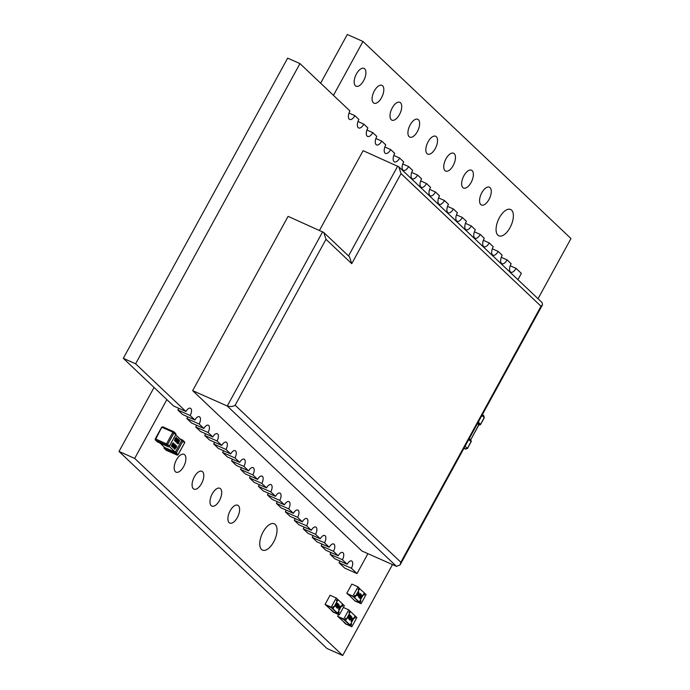 <?xml version="1.0" encoding="UTF-8"?>
<svg xmlns="http://www.w3.org/2000/svg" width="690" height="690" viewBox="0 0 690 690"><rect width="100%" height="100%" fill="white"/><g stroke="black" fill="none" stroke-linecap="round" stroke-linejoin="round"><path stroke-width="1.03" d="M538.028 298.727L570.975 238.559L362.957 41.469L333.46 95.349M320.634 83.197L347.294 34.5L362.957 41.469M166.876 399.622L134.688 458.41L342.706 655.5L392.481 564.584M154.051 387.47L119.025 451.441L134.688 458.41M119.025 451.441L327.043 648.531L342.706 655.5M481.836 192.7A9.764 4.718 114 0 0 481.448 205.016A9.764 4.718 114 0 0 489.727 198.013A9.764 4.718 114 0 0 489.382 187.171A9.764 4.718 114 0 0 481.836 192.7M446.016 158.76A9.764 4.718 114 0 0 445.628 171.077A9.764 4.718 114 0 0 453.908 164.073A9.764 4.718 114 0 0 453.563 153.232A9.764 4.718 114 0 0 446.016 158.76M463.922 175.734A9.764 4.718 114 0 0 463.533 188.051A9.764 4.718 114 0 0 471.822 181.039A9.764 4.718 114 0 0 471.477 170.197A9.764 4.718 114 0 0 463.922 175.734M499.431 217.635A14.421 6.969 114 0 0 498.861 235.816A14.421 6.969 114 0 0 511.092 225.475A14.421 6.969 114 0 0 510.583 209.467A14.421 6.969 114 0 0 499.431 217.635M263.097 531.947A14.421 6.969 114 0 0 262.528 550.128A14.421 6.969 114 0 0 274.749 539.787A14.421 6.969 114 0 0 274.24 523.788A14.421 6.969 114 0 0 263.097 531.947M230.175 510.764A9.764 4.718 114 0 0 229.787 523.08A9.764 4.718 114 0 0 238.076 516.077A9.764 4.718 114 0 0 237.731 505.235A9.764 4.718 114 0 0 230.175 510.764M410.196 124.821A9.764 4.718 114 0 0 409.808 137.138A9.764 4.718 114 0 0 418.088 130.134A9.764 4.718 114 0 0 417.743 119.292A9.764 4.718 114 0 0 410.196 124.821M428.102 141.795A9.764 4.718 114 0 0 427.714 154.112A9.764 4.718 114 0 0 435.994 147.099A9.764 4.718 114 0 0 435.657 136.258A9.764 4.718 114 0 0 428.102 141.795M374.377 90.882A9.764 4.718 114 0 0 373.989 103.198A9.764 4.718 114 0 0 382.269 96.195A9.764 4.718 114 0 0 381.924 85.353A9.764 4.718 114 0 0 374.377 90.882M392.282 107.847A9.764 4.718 114 0 0 391.894 120.172A9.764 4.718 114 0 0 400.174 113.16A9.764 4.718 114 0 0 399.838 102.318A9.764 4.718 114 0 0 392.282 107.847M194.356 476.825A9.764 4.718 114 0 0 193.968 489.141A9.764 4.718 114 0 0 202.248 482.138A9.764 4.718 114 0 0 201.911 471.296A9.764 4.718 114 0 0 194.356 476.825M212.27 493.79A9.764 4.718 114 0 0 211.882 506.106A9.764 4.718 114 0 0 220.162 499.103A9.764 4.718 114 0 0 219.817 488.261A9.764 4.718 114 0 0 212.27 493.79M356.463 73.908A9.764 4.718 114 0 0 356.075 86.224A9.764 4.718 114 0 0 364.355 79.221A9.764 4.718 114 0 0 364.018 68.379A9.764 4.718 114 0 0 356.463 73.908M176.45 459.851A9.764 4.718 114 0 0 176.062 472.167A9.764 4.718 114 0 0 184.342 465.164A9.764 4.718 114 0 0 183.997 454.322A9.764 4.718 114 0 0 176.45 459.851M343.37 607.459L348.778 609.865L343.758 619.034L344.81 620.034L338.73 616.972L343.344 619.025L350.744 626.046L346.13 623.993L344.094 622.061M354.289 617.61L354.988 616.127M345.587 618.628L344.75 620.362L345.518 620.707L350.537 611.53L349.701 611.116M343.758 619.034L337.608 616.299L346.13 623.993L350.744 626.046L350.037 625.373L350.805 625.718L351.719 624.045L351.012 623.38L354.212 617.541L354.919 618.214L355.833 616.541L356.885 617.541L351.865 626.718L345.716 623.984L343.948 622.311M350.874 623.631L350.037 625.373M351.865 626.718L350.805 625.718M355.057 616.205L355.833 616.541M350.951 623.708L351.719 624.045M337.608 616.299L338.583 614.505M348.778 609.865L349.839 610.866L348.924 612.53L349.632 613.203L346.432 619.034L345.724 618.369L344.81 620.034M345.664 618.697L346.432 619.034M347.95 617.955L348.976 617.688L347.751 618.292L347.872 616.903L349.649 615.42L349.338 614.523L350.296 615.428L348.165 617.058L348.096 618.024L348.847 617.567L348.096 618.024M349.356 617.145L350.951 615.928L350.468 618.128L349.037 619.43L349.356 617.145L350.951 615.928M351.521 619.206L353.125 617.981L352.633 620.181L351.201 621.492L351.521 619.206L353.125 617.981M345.518 620.707L350.106 625.045L355.126 615.877L350.537 611.53M349.821 620.181L350.925 617.283L351.667 616.731L351.374 617.619L352.038 618.257L349.821 620.181L351.081 617.352M351.124 617.386L351.667 616.731M349.77 611.193L349.002 612.608M344.75 620.362L350.106 625.045M351.132 621.474L351.676 619.275M351.382 621.138L352.504 620.06L352.935 618.318L351.805 619.396L351.443 621.181M352.814 618.266L352.314 618.602M351.236 621.078L352.357 619.991L352.78 618.249M351.607 618.361L351.184 617.964L350.391 619.413L351.607 618.361L351.158 618.016M350.598 619.034L351.452 618.292M348.959 619.422L349.511 617.214M349.218 619.085L350.339 618.007L350.762 616.265L349.632 617.334L349.269 619.12M350.649 616.213L350.149 616.55M349.062 619.016L350.184 617.938L350.606 616.196M347.846 618.361L348.019 616.972L349.804 615.489L348.993 614.799M331.217 607.157L325.068 604.423L330.087 595.246L336.237 597.98L331.217 607.157L332.278 608.157L326.189 605.096L330.803 607.148L338.204 614.16L333.589 612.108L331.554 610.176M341.748 605.734L342.447 604.25M333.054 606.743L332.209 608.485L332.985 608.83L338.005 599.653L337.16 599.239M325.068 604.423L333.589 612.108L338.204 614.16L337.505 613.496L338.272 613.841L339.187 612.168L338.48 611.504L341.671 605.665L342.378 606.329L343.292 604.664L344.353 605.665L339.325 614.842L333.175 612.108L331.416 610.434M338.341 611.754L337.505 613.496M339.325 614.842L338.272 613.841M342.525 604.319L343.292 604.664M338.411 611.832L339.187 612.168M336.237 597.98L337.298 598.989L336.384 600.654L337.091 601.318L333.891 607.157L333.192 606.493L332.278 608.157M333.123 606.821L333.891 607.157M335.409 606.079L336.435 605.811L335.211 606.415L335.331 605.018L337.117 603.534L336.642 602.577L337.755 603.552L335.625 605.182L335.564 606.148L336.315 605.691L335.564 606.148M336.815 605.268L338.419 604.043L337.928 606.243L336.496 607.554L336.815 605.268L338.419 604.043M338.988 607.321L340.584 606.105L340.101 608.304L338.669 609.606L338.988 607.321L340.584 606.105M332.985 608.83L337.565 613.168L342.585 604L338.005 599.653M337.281 608.295L338.393 605.397L339.126 604.854L338.833 605.742L339.506 606.381L337.255 608.278L338.548 605.466M338.583 605.501L339.126 604.854M337.238 599.308L336.461 600.723M332.209 608.485L337.565 613.168M338.592 609.598L339.144 607.39M338.85 609.261L339.972 608.183L340.394 606.441L339.264 607.511L338.902 609.305M340.282 606.389L339.782 606.726M338.695 609.192L339.816 608.114L340.239 606.372M339.066 606.484L338.643 606.087L337.859 607.536L339.066 606.484L338.618 606.139M338.065 607.148L338.911 606.415M336.418 607.536L336.97 605.337M336.677 607.209L337.798 606.13L338.221 604.388L337.099 605.458L336.737 607.243M338.109 604.337L337.608 604.673M336.522 607.14L337.643 606.062L338.074 604.319M335.305 606.484L335.487 605.087L337.263 603.603L336.453 602.913M360.085 600.611L359.248 602.344L359.947 603.017L355.341 600.964L359.947 603.017L352.547 595.996L347.933 593.943L349.347 595.28L348.579 594.944L346.811 593.271L351.831 584.102L357.989 586.836L359.041 587.837L358.127 589.502L358.835 590.174L355.643 596.013L354.936 595.341L354.022 597.005L346.811 593.271M364.191 593.098L366.097 594.521L361.077 603.69L354.919 600.956L347.933 593.943L354.022 597.005M358.205 589.579L358.904 588.087M352.961 596.005L357.989 586.836M354.798 595.599L355.643 596.013M364.268 593.176L363.492 594.59M361.077 603.69L360.016 602.689L360.93 601.016L360.223 600.352L363.423 594.513L364.122 595.185L365.036 593.512M359.248 602.344L360.016 602.689M360.163 600.68L360.93 601.016M360.827 599.17L359.87 598.256L361.991 596.626L362.06 595.66L361.18 596.005L362.25 595.323L362.138 596.721L360.353 598.204L360.827 599.17L359.714 598.187L361.845 596.557L362.06 595.66L361.034 595.936L362.103 595.254M359.214 597.773L359.542 595.496L361.129 594.254L360.654 596.471L359.205 597.764L359.697 595.565L361.129 594.254M356.963 595.694L357.524 593.512L358.955 592.201L358.481 594.418L356.885 595.643L357.368 593.443L358.8 592.132M358.981 588.165L364.329 592.848L359.309 602.016L353.961 597.333L354.867 595.668M359.749 588.501L354.729 597.678M358.49 596.954L358.636 595.996L357.963 595.366L360.335 593.512L358.49 596.954L358.783 596.065L358.119 595.436L360.361 593.538M359.309 602.016L353.961 597.333M358.653 592.494L357.23 595.366L358.36 594.297L358.714 592.512M357.23 595.366L358.619 592.477M357.075 595.298L357.687 595.013M358.55 595.323L358.973 595.729L359.766 594.28L358.55 595.323M358.852 595.608L359.404 594.59M360.827 594.556L359.395 597.428L360.525 596.35L360.887 594.564M359.395 597.428L360.016 597.143L360.792 594.539M359.24 597.359L359.861 597.074M164.134 447.405L164.246 447.293A0.957 0.776 -31.6 0 0 163.996 447.836A0.957 0.776 148.4 0 0 164.151 448.336A0.957 0.828 -46.5 0 0 164.453 448.578L175.217 453.365A0.957 0.466 -66 0 1 175.32 452.2L169.317 446.516M164.246 447.293L164.556 447.413A0.957 0.466 114 0 0 164.453 448.578L166.212 450.251A0.957 0.466 114 0 0 166.281 450.294A0.957 0.466 114 0 0 166.359 450.311M168.377 446.749A0.957 0.466 -66 0 1 168.231 446.732A0.957 0.466 -66 0 1 168.162 446.689L157.398 441.902A0.957 0.466 114 0 0 157.467 441.945A0.957 0.466 114 0 0 157.544 441.962M155.328 439.056L155.742 439.056A0.957 0.466 114 0 0 155.569 439.47A0.957 0.466 114 0 0 155.638 440.229L157.398 441.902A0.957 0.828 133.5 0 1 157.104 441.66M169.309 446.309L169.386 446.197A0.957 0.828 133.5 0 1 168.162 446.689L166.402 445.016A0.957 0.466 -66 0 1 166.342 444.257A0.957 0.466 -66 0 1 166.506 443.851L155.742 439.056L161.719 427.377M177.192 455.098A0.957 0.466 -66 0 1 177.045 455.081A0.957 0.466 -66 0 1 176.976 455.038L175.217 453.365A0.957 0.828 -46.5 0 0 176.442 452.873L182.833 441.203L181.712 440.522A0.957 0.466 -66 0 1 182.453 439.979A0.957 0.466 -66 0 1 182.522 440.022A0.957 0.828 -46.5 0 1 182.721 440.16L179.969 438.875M159.951 443.049L164.556 447.413L175.7 452.39L178.124 454.667M182.833 441.203A0.957 0.828 -46.5 0 0 182.721 440.16L184.489 441.833A0.957 0.828 -46.5 0 1 184.592 442.868L182.833 441.203M175.467 433.346A0.957 0.828 133.5 0 1 175.778 434.519L169.386 446.197L167.627 444.524A0.957 0.828 133.5 0 1 166.402 445.016L155.638 440.229A0.957 0.828 133.5 0 1 155.198 439.487M175.717 434.64L172.897 432.173A0.957 0.466 -66 0 1 173.138 431.837A0.957 0.466 -66 0 1 173.638 431.63A0.957 0.466 -66 0 1 173.708 431.673A0.957 0.828 133.5 0 1 174.018 432.846L167.627 444.524L166.506 443.851L172.897 432.173L162.133 427.386A0.957 0.466 114 0 1 162.374 427.05A0.957 0.466 114 0 1 162.875 426.843L173.638 431.63L175.829 433.674A0.957 0.776 148.4 0 0 175.76 433.587M173.561 431.612L162.944 426.886A0.957 0.466 114 0 0 162.875 426.843L162.003 427.041M177.917 454.882A0.957 0.828 -46.5 0 0 178.201 454.546L184.592 442.868L177.917 454.882A0.957 0.828 -46.5 0 1 176.976 455.038L166.212 450.251A0.957 0.828 -46.5 0 1 165.859 449.915M175.734 434.864L181.712 440.522L175.32 452.2M171.922 446.568L171.232 445.921L172.811 443.04L173.518 442.997L171.939 446.577L171.439 445.585M173.638 448.302L174.139 446.137L175.545 444.826L175.044 446.991L173.638 448.302L174.139 446.137L175.536 444.826M174.527 440.798L175.027 438.642L176.424 437.322L175.933 439.487L174.527 440.798L175.027 438.642L176.338 437.262M174.544 444.619L173.406 445.084L173.992 445.593L173.682 446.585L172.586 447.31L173.078 447.293L172.44 446.706L172.966 445.335L173.88 444.084L174.337 444.308M172.44 446.706L173.897 444.093L174.665 444.006M177.572 439.142L176.407 439.59L177.002 440.099L176.692 441.091L175.596 441.816L175.967 439.841L176.89 438.59L177.347 438.814M176.097 441.807L175.467 441.229L175.984 439.849L177.675 438.512M178.175 443.782L177.373 443.187L178.52 442.928L178.469 441.971L179.452 440.936L178.831 440.625L179.572 440.306L178.71 443.152L177.658 443.765L177.641 442.721M176.649 442.808L177.14 440.643L178.555 439.34L178.046 441.497L176.744 442.877L177.14 440.643L178.538 439.332M175.484 447.232L176.597 445.818L176.562 447.068L174.699 449.311L174.768 447.87L175.493 447.241M176.502 445.749L175.484 447.224M174.682 449.302L175.501 447.232M171.698 445.826L172.914 443.592M173.087 447.301L172.457 446.715M179.098 440.16L179.572 440.306L178.831 440.625M178.745 441.66L179.34 441.376L179.089 440.591M178.158 443.377L178.486 441.971M174.941 445.352L175.364 445.74L173.846 447.931L174.924 445.343M174.234 447.767L175.329 445.188M175.122 440.272L176.235 437.702L175.139 440.28L174.725 439.875L176.235 437.702M173.112 445.619L173.699 445.749L172.793 446.948L173.112 445.619M173.57 445.455L172.793 446.948M176.123 440.125L176.709 440.263L175.803 441.453L176.123 440.125M176.709 440.263L175.803 441.453M177.951 439.858L178.365 440.246L176.856 442.437L178.348 439.711M177.244 442.281L178.356 440.246L177.934 439.849M175.864 447.43L176.416 446.145M174.881 448.974L175.536 447.456L174.881 448.974M175.476 448.595L175.536 447.456M184.532 442.989L184.713 442.463M470.64 439.935L478.722 424.928M478.782 424.807L477.471 423.565L478.886 424.902L480.007 424.798L477.894 422.798M471.115 440.927L469.26 438.581L470.571 439.815M479.731 424.824L480.007 424.798A0.957 0.828 133.5 0 0 480.55 424.307L480.533 424.436M484.13 417.769L483.483 415.561M482.448 414.483L483.819 415.785M470.675 439.918L478.86 424.928M465.879 449.112L465.224 448.923L467.397 448.336L471.046 441.678L468.752 439.504M177.882 410.041L190.181 415.518L194.908 419.994L182.6 414.518L177.882 410.041A5.77 2.786 114 0 0 178.667 408.264M186.835 418.528L199.134 423.996L203.861 428.473L191.561 423.005L186.835 418.528A5.77 2.786 114 0 0 187.62 416.751M195.788 427.015L208.087 432.483L212.813 436.96L200.514 431.491L195.788 427.015A5.77 2.786 114 0 0 196.581 425.238M204.74 435.494L217.048 440.97L221.766 445.447L209.467 439.97L204.74 435.494A5.77 2.786 114 0 0 205.534 433.725M213.702 443.981L226.001 449.457L230.727 453.934L218.42 448.457L213.702 443.981A5.77 2.786 114 0 0 214.487 442.204M222.654 452.468L234.954 457.936L239.68 462.412L227.381 456.944L222.654 452.468A5.77 2.786 114 0 0 223.439 450.691M231.607 460.955L243.915 466.423L248.633 470.899L236.334 465.431L231.607 460.955A5.77 2.786 114 0 0 232.401 459.178M240.56 469.433L252.868 474.91L257.594 479.386L245.286 473.909L240.56 469.433A5.77 2.786 114 0 0 241.353 467.665M249.521 477.92L261.821 483.397L266.547 487.873L254.239 482.396L249.521 477.92A5.77 2.786 114 0 0 250.306 476.143M258.474 486.407L270.773 491.875L275.5 496.352L263.201 490.883L258.474 486.407A5.77 2.786 114 0 0 259.268 484.63M267.427 494.894L279.735 500.362L284.453 504.839L272.153 499.37L267.427 494.894A5.77 2.786 114 0 0 268.22 493.117M276.388 503.372L288.687 508.849L293.414 513.326L281.106 507.849L276.388 503.372A5.77 2.786 114 0 0 277.173 501.604M285.341 511.859L297.64 517.336L302.367 521.812L290.067 516.336L285.341 511.859A5.77 2.786 114 0 0 286.126 510.082M294.294 520.346L306.593 525.815L311.319 530.291L299.02 524.823L294.294 520.346A5.77 2.786 114 0 0 295.087 518.57M303.246 528.833L315.554 534.302L320.272 538.778L307.973 533.31L303.246 528.833A5.77 2.786 114 0 0 304.04 527.057M312.208 537.32L324.507 542.789L329.234 547.265L316.926 541.797L312.208 537.32A5.77 2.786 114 0 0 312.993 535.543M321.161 545.799L333.46 551.275L338.186 555.752L325.887 550.275L321.161 545.799A5.77 2.786 114 0 0 321.945 544.022M330.113 554.286L342.413 559.754L347.139 564.23L334.84 558.762L330.113 554.286A5.77 2.786 114 0 0 330.907 552.509M339.066 562.773L351.374 568.241L357.015 573.588L344.707 568.111L339.066 562.773A5.77 2.786 114 0 0 339.86 560.996M517.923 279.674L521.364 273.387L516.077 268.376A6.728 3.252 114 0 1 510.876 272.188A6.728 3.252 114 0 1 511.143 263.701L507.124 259.889A6.728 3.252 114 0 1 501.923 263.701A6.728 3.252 114 0 1 502.191 255.214L498.171 251.41A6.728 3.252 114 0 1 492.962 255.214A6.728 3.252 114 0 1 493.229 246.727L489.21 242.923A6.728 3.252 114 0 1 484.009 246.735A6.728 3.252 114 0 1 484.277 238.248L480.257 234.436A6.728 3.252 114 0 1 475.056 238.248A6.728 3.252 114 0 1 475.324 229.761L471.305 225.949A6.728 3.252 114 0 1 466.104 229.761A6.728 3.252 114 0 1 466.371 221.274L462.352 217.471A6.728 3.252 114 0 1 457.142 221.274A6.728 3.252 114 0 1 457.41 212.787L453.39 208.984A6.728 3.252 114 0 1 448.19 212.796A6.728 3.252 114 0 1 448.457 204.309L444.438 200.497A6.728 3.252 114 0 1 439.237 204.309A6.728 3.252 114 0 1 439.504 195.822L435.485 192.01A6.728 3.252 114 0 1 430.284 195.822A6.728 3.252 114 0 1 430.543 187.335L426.524 183.531A6.728 3.252 114 0 1 421.323 187.335A6.728 3.252 114 0 1 421.59 178.848L417.571 175.044A6.728 3.252 114 0 1 412.37 178.857A6.728 3.252 114 0 1 412.637 170.37L408.618 166.557A6.728 3.252 114 0 1 403.417 170.37A6.728 3.252 114 0 1 403.685 161.883L399.665 158.07A6.728 3.252 114 0 1 394.464 161.883A6.728 3.252 114 0 1 394.723 153.396L390.704 149.592A6.728 3.252 114 0 1 385.503 153.396A6.728 3.252 114 0 1 385.77 144.909L381.751 141.105A6.728 3.252 114 0 1 376.55 144.909A6.728 3.252 114 0 1 376.818 136.43L372.798 132.618A6.728 3.252 114 0 1 367.598 136.43A6.728 3.252 114 0 1 367.865 127.943L363.846 124.131A6.728 3.252 114 0 1 358.636 127.943A6.728 3.252 114 0 1 358.904 119.456L354.884 115.653A6.728 3.252 114 0 1 349.683 119.456A6.728 3.252 114 0 1 349.951 110.969L299.96 63.601L287.652 58.133L123.303 358.334L173.647 406.031L185.946 411.507A5.77 2.786 114 0 1 190.405 408.238A5.77 2.786 114 0 1 190.181 415.518M123.303 358.334L135.602 363.803L185.946 411.507M351.374 568.241A5.77 2.786 114 0 0 351.598 560.97A5.77 2.786 114 0 0 347.139 564.23M299.96 63.601L135.602 363.803M357.015 573.588L367.917 553.665M342.413 559.754A5.77 2.786 114 0 0 342.645 552.483A5.77 2.786 114 0 0 338.186 555.752M333.46 551.275A5.77 2.786 114 0 0 333.693 543.996A5.77 2.786 114 0 0 329.234 547.265M324.507 542.789A5.77 2.786 114 0 0 324.731 535.518A5.77 2.786 114 0 0 320.272 538.778M315.554 534.302A5.77 2.786 114 0 0 315.779 527.031A5.77 2.786 114 0 0 311.319 530.291M306.593 525.815A5.77 2.786 114 0 0 306.826 518.544A5.77 2.786 114 0 0 302.367 521.812M297.64 517.336A5.77 2.786 114 0 0 297.873 510.057A5.77 2.786 114 0 0 293.414 513.326M288.687 508.849A5.77 2.786 114 0 0 288.912 501.578A5.77 2.786 114 0 0 284.453 504.839M279.735 500.362A5.77 2.786 114 0 0 279.959 493.091A5.77 2.786 114 0 0 275.5 496.352M270.773 491.875A5.77 2.786 114 0 0 271.006 484.604A5.77 2.786 114 0 0 266.547 487.873M261.821 483.397A5.77 2.786 114 0 0 262.053 476.117A5.77 2.786 114 0 0 257.594 479.386M252.868 474.91A5.77 2.786 114 0 0 253.092 467.63A5.77 2.786 114 0 0 248.633 470.899M243.915 466.423A5.77 2.786 114 0 0 244.139 459.152A5.77 2.786 114 0 0 239.68 462.412M234.954 457.936A5.77 2.786 114 0 0 235.187 450.665A5.77 2.786 114 0 0 230.727 453.934M226.001 449.457A5.77 2.786 114 0 0 226.225 442.178A5.77 2.786 114 0 0 221.766 445.447M217.048 440.97A5.77 2.786 114 0 0 217.272 433.691A5.77 2.786 114 0 0 212.813 436.96M208.087 432.483A5.77 2.786 114 0 0 208.32 425.213A5.77 2.786 114 0 0 203.861 428.473M199.134 423.996A5.77 2.786 114 0 0 199.367 416.726A5.77 2.786 114 0 0 194.908 419.994M398.82 166.825L401.045 173.621L351.736 263.675L349.52 256.878L323.782 232.496L288.084 216.358L192.665 390.635L361.888 550.982L396.491 566.369L400.114 564.877L542.504 304.799L542.159 302.634L398.82 166.825L363.121 150.679L319.513 230.339M510.22 265.771L516.077 268.376M501.268 257.284L507.124 259.889M492.315 248.805L498.171 251.41M483.354 240.318L489.21 242.923M474.401 231.831L480.257 234.436M465.448 223.344L471.305 225.949M456.487 214.866L462.352 217.471M447.534 206.379L453.39 208.984M438.581 197.892L444.438 200.497M429.629 189.405L435.485 192.01M420.667 180.927L426.524 183.531M411.714 172.44L417.571 175.044M402.762 163.953L408.618 166.557M393.809 155.466L399.665 158.07M384.848 146.987L390.704 149.592M375.895 138.5L381.751 141.105M366.942 130.013L372.798 132.618M357.989 121.526L363.846 124.131M349.028 113.048L354.884 115.653M542.504 304.799L541.012 306.239L401.045 173.621M400.114 564.877L400.856 562.238L541.012 306.239M192.665 390.635L227.26 406.022C230.495 406.85 233.125 406.582 235.152 405.237L400.856 562.238M323.782 232.496L326.008 239.292L235.152 405.237M169.257 446.387A0.957 0.664 73.6 0 1 169.007 446.723A0.957 0.664 -106.4 0 1 168.558 446.749M175.605 453.434L175.7 452.39M182.091 440.712L182.816 440.263M175.924 434.088A0.957 0.776 148.4 0 0 175.829 433.674L175.855 434.64L168.895 446.775L157.467 441.945L155.198 439.461M162.374 427.05L161.641 427.257L155.25 438.935L155.569 439.47M167.342 444.86L166.342 444.257M177.692 455.02L166.281 450.294L164.091 448.25L164.186 447.06M184.722 442.437L184.489 441.833M174.139 432.44A0.957 0.647 16.5 0 0 173.751 432.026A0.957 0.647 -163.5 0 0 173.138 431.837M182.376 439.961L180.004 438.9M478.265 422.133L480.55 424.307L484.199 417.648L481.905 415.475M478.938 425.014L479.878 424.919A0.957 0.957 0 0 0 480.628 424.428L484.277 417.769L483.819 415.794M470.977 441.798L471.046 441.678A0.957 0.828 -46.5 0 0 471.141 440.988L469.036 438.987M467.32 448.448L465.103 446.163M463.913 448.336L465.224 448.923L464.154 447.905M322.679 231.745L227.26 406.022L396.491 566.369M351.736 263.675L326.008 239.292M397.725 166.066L348.519 255.938M465.379 449.009L467.475 448.448L471.115 441.79A0.957 0.957 0 0 0 471.158 440.945L470.735 439.996M465.405 449.026L463.904 448.353"/></g></svg>
